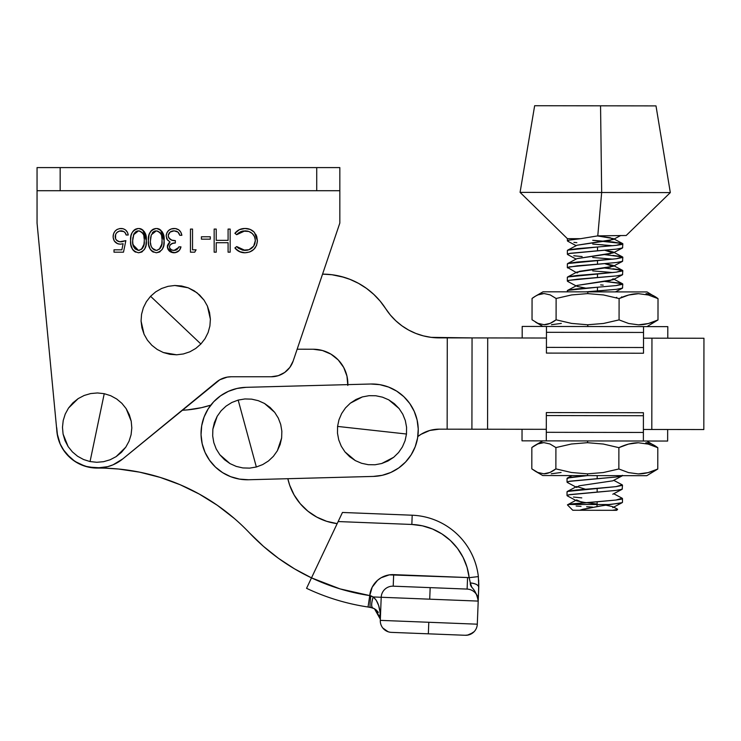 <?xml version="1.0" encoding="UTF-8"?>
<svg xmlns="http://www.w3.org/2000/svg" width="741" height="741" viewBox="0 0 741 741"><rect width="100%" height="100%" fill="white"/><g stroke="black" fill="none" stroke-linecap="round" stroke-linejoin="round"><path stroke-width="1.11" d="M249.643 468.127L256.349 466.997L238.176 400.084L231.822 402.493L226.07 406.105L221.124 410.764L217.178 416.303L212.871 429.132L212.676 435.921L213.806 442.627L216.215 448.981L219.827 454.733L230.025 463.625L236.231 466.404L242.853 467.932L249.643 468.127L256.349 466.997L262.703 464.579L268.455 460.976L273.401 456.317L277.347 450.778L280.126 444.572L281.645 437.95L281.849 431.16L280.719 424.454L278.301 418.1L274.698 412.348L270.039 407.402L264.5 403.456L258.294 400.677L251.671 399.149L244.882 398.954L238.176 400.084L231.822 402.493L226.07 406.105L221.124 410.764L217.178 416.303L214.399 422.509L212.871 429.132L212.676 435.921L213.806 442.627L216.215 448.981L219.827 454.733L224.486 459.679L230.025 463.625L236.231 466.404L242.853 467.932L249.643 468.127M238.176 400.084L256.349 466.997L262.703 464.579L268.455 460.976L273.401 456.317L277.347 450.778L281.645 437.95L281.849 431.16L280.719 424.454L278.301 418.1L274.698 412.348L264.5 403.456L258.294 400.677L251.671 399.149L244.882 398.954L238.176 400.084M110.724 395.722L104.24 393.684L90.05 461.56L96.802 462.291L103.573 461.689L110.103 459.781L116.124 456.632L125.785 447.166L129.045 441.201L131.083 434.717L131.815 427.955L131.213 421.184L126.155 408.643L121.894 403.345L116.689 398.982L110.724 395.722L104.24 393.684L97.479 392.952L90.708 393.554L84.187 395.462L78.166 398.612L72.868 402.872L68.505 408.078L65.245 414.043L63.207 420.527L62.476 427.288L63.078 434.05L64.986 440.58L68.135 446.601L72.396 451.899L77.601 456.261L83.566 459.522L90.05 461.56L96.802 462.291L103.573 461.689L110.103 459.781L116.124 456.632L121.422 452.371L125.785 447.166L129.045 441.201L131.083 434.717L131.815 427.955L131.213 421.184L129.304 414.664L126.155 408.643L121.894 403.345L116.689 398.982L110.724 395.722M90.05 461.56L104.24 393.684L97.479 392.952L90.708 393.554L84.187 395.462L78.166 398.612L68.505 408.078L65.245 414.043L63.207 420.527L62.476 427.288L63.078 434.05L68.135 446.601L72.396 451.899L77.601 456.261L83.566 459.522L90.05 461.56M338.97 419.776L337.563 426.418L406.485 434.022L406.568 427.224L405.318 420.545L402.789 414.228L399.084 408.541L388.729 399.834L382.476 397.167L375.826 395.759L369.027 395.685L362.349 396.926L350.345 403.169L345.482 407.921L341.647 413.524L338.97 419.776L337.563 426.418L337.488 433.216L338.739 439.895L341.268 446.212L344.973 451.899L349.724 456.762L355.328 460.606L361.58 463.282L368.231 464.681L375.029 464.764L381.708 463.514L388.015 460.985L393.712 457.271L398.575 452.519L402.409 446.916L405.086 440.673L406.485 434.022L406.568 427.224L405.318 420.545L402.789 414.228L399.084 408.541L394.332 403.678L388.729 399.834L382.476 397.167L375.826 395.759L369.027 395.685L362.349 396.926L356.041 399.455L350.345 403.169L345.482 407.921L341.647 413.524L338.97 419.776M406.485 434.022L337.563 426.418L337.488 433.216L338.739 439.895L341.268 446.212L344.973 451.899L355.328 460.606L361.58 463.282L368.231 464.681L375.029 464.764L381.708 463.514L393.712 457.271L398.575 452.519L402.409 446.916L405.086 440.673L406.485 434.022M155.712 291.843L150.571 296.289L200.885 344L205.053 338.637L208.101 332.561L209.898 326.003L210.388 319.223L207.397 306.033L204.034 300.124L197.004 292.769L188.14 287.777L174.811 285.489L168.068 286.332L161.612 288.481L155.712 291.843L150.571 296.289L146.403 301.661L143.356 307.737L141.559 314.286L141.068 321.066L141.92 327.809L144.06 334.256L147.422 340.165L151.868 345.306L157.24 349.474L163.316 352.521L169.865 354.318L176.645 354.8L183.388 353.957L189.844 351.818L195.744 348.455L200.885 344L205.053 338.637L208.101 332.561L209.898 326.003L210.388 319.223L209.536 312.48L207.397 306.033L204.034 300.124L199.579 294.992L194.216 290.815L188.14 287.777L181.582 285.98L174.811 285.489L168.068 286.332L161.612 288.481L155.712 291.843M200.885 344L150.571 296.289L146.403 301.661L143.356 307.737L141.559 314.286L141.068 321.066L144.06 334.256L147.422 340.165L151.868 345.306L157.24 349.474L163.316 352.521L176.645 354.8L183.388 353.957L189.844 351.818L195.744 348.455L200.885 344M667.66 429.493L667.641 441.052L667.66 429.493M643.41 412.718L546.339 412.58L643.41 412.718L643.41 415.71L546.33 415.562L546.339 412.58L546.33 415.562L643.41 415.71L643.383 432.457L546.312 432.309L546.33 415.562L546.293 440.876L643.373 441.015L643.383 432.457L546.312 432.309L546.293 440.876L667.641 441.052L643.373 441.015L643.41 412.718M522.025 440.839L546.293 440.876L522.025 440.839L522.044 429.28M667.808 326.642L522.192 326.429L546.46 326.466L546.46 332.311L643.531 332.45L643.54 326.605L546.46 326.466L546.46 332.311L643.531 332.45L643.503 353.235L546.423 353.096L546.432 347.381L643.512 347.52L546.432 347.381L546.46 332.311L546.423 353.096L643.503 353.235L643.54 326.605L667.808 326.642L667.789 338.202L667.808 326.642M107.677 466.673L113.067 464.802L122.793 458.901L216.539 382.013A23.11 23.11 0 0 1 231.201 376.771L271.243 376.771A23.11 23.11 0 0 0 293.14 361.071L339.832 223.069L339.832 190.715L339.832 223.069L293.14 361.071L289.824 367.416L284.72 372.445L278.32 375.659L271.243 376.771L231.201 376.771L227.246 377.113L219.808 379.772L122.793 458.901L113.067 464.802L107.677 466.673L96.386 468.062L85.159 466.256L74.878 461.384L70.349 457.919L62.966 449.259L60.262 444.239L57.094 433.309L37.05 223.069L37.05 167.596L37.05 190.715L339.832 190.715L339.832 167.596L37.05 167.596L316.722 167.596L316.722 190.715L60.16 190.715L60.16 167.596L60.16 190.715L37.05 190.715L37.05 223.069L57.094 433.309M138.576 228.478L134.732 229.636L132.093 232.683L131.037 235.703L130.592 240.621L130.879 244.687L132.482 249.235L134.723 251.625L138.576 252.774L141.512 252.116L144.467 249.421L145.894 245.66L146.301 240.621L145.736 234.878L144.375 231.711L141.892 229.339L138.576 228.478C132.676 229.988 130.018 234.036 130.592 240.621C130.018 247.216 132.676 251.264 138.576 252.774C144.412 251.236 146.987 247.179 146.301 240.621C146.968 234.063 144.393 230.016 138.576 228.478M178.553 247.577L174.061 250.412L171.68 249.921L169.846 248.337L169.411 246.781L170.041 244.975L172.597 243.391L175.339 243.002L175.339 240.63L171.764 240.121L169.68 238.945L168.402 236.925L168.253 235.203L170.115 232.081L174.116 230.849L177.979 232.1L179.785 235.295L181.86 235.295L180.832 232.248L178.729 229.83L175.358 228.552L171.162 228.969L168.559 230.525L166.799 232.989L166.151 235.934L167.16 239.5L170.041 242.02L167.503 245.354L167.92 249.189L170.486 251.857L175.321 252.681L179.313 250.402L180.971 246.855L178.896 246.855L177.071 249.458L174.867 250.356M210.305 236.777L201.413 236.777L201.413 239.148L210.305 239.148L210.305 236.777L210.305 239.148L210.305 236.777L201.413 236.777L201.413 239.148L210.305 239.148L201.413 239.148L201.413 236.777L210.305 236.777M244.984 252.774L249.717 251.977L253.774 249.411L256.516 245.475L257.423 240.76L256.719 236.37L254.043 232.026L250.189 229.423L244.956 228.478L239.334 229.682L234.897 233.322L236.712 234.702L240.408 231.831L242.631 231.081L248.883 231.479L252.273 233.517L254.589 236.722L255.349 240.603L253.635 246.179L248.985 249.717L242.742 250.18L238.417 248.235L236.712 246.558L234.897 247.948L239.343 251.588L244.984 252.774C252.542 252.264 256.692 248.254 257.423 240.76L254.487 232.526C251.94 229.747 248.763 228.404 244.956 228.478C240.816 228.478 237.463 230.09 234.897 233.322L236.712 234.702L244.975 230.849C251.236 231.192 254.7 234.443 255.349 240.603C254.719 246.707 251.31 249.976 245.114 250.412L236.712 246.558L234.897 247.948C237.463 251.19 240.825 252.801 244.984 252.774M228.089 229.071L230.164 229.071L228.089 229.071L228.089 240.334L216.233 240.334L216.233 229.071L214.158 229.071L214.158 252.181L216.233 252.181L216.233 242.705L228.089 242.705L228.089 252.181L230.164 252.181L230.164 229.071L230.164 252.181L230.164 229.071L228.089 229.071L228.089 240.334L216.233 240.334L216.233 229.071L214.158 229.071L214.158 252.181L216.233 252.181L216.233 242.705L228.089 242.705L228.089 252.181L230.164 252.181L228.089 252.181M196.087 249.819L192.53 249.819L192.53 229.071L190.456 229.071L190.456 252.181L194.726 252.181L196.087 249.819L194.726 252.181L196.087 249.819L192.53 249.819L192.53 229.071L190.456 229.071L190.456 252.181L194.726 252.181L190.456 252.181L190.456 229.071L192.53 229.071M156.351 228.478L153.396 229.136L150.988 230.988L149.108 234.573L148.376 240.621L148.663 244.687L150.256 249.235L152.507 251.625L156.351 252.774L159.287 252.116L162.242 249.421L163.678 245.66L164.085 240.621L163.511 234.878L162.159 231.711L159.676 229.339L156.36 228.478C150.46 229.988 147.802 234.036 148.376 240.621C147.802 247.216 150.46 251.264 156.351 252.774C162.186 251.236 164.761 247.179 164.085 240.621C164.752 234.063 162.177 230.016 156.351 228.478M124.618 241.084L125.859 240.63L123.488 252.181L125.859 240.63L119.699 241.742L116.819 240.501L115.577 238.787L115.605 234.452L116.883 232.554L119.338 231.09L123.636 231.498L125.044 232.581L126.155 234.999L128.23 234.999L127.508 232.47L125.47 229.905L123.136 228.728L119.579 228.608L116.874 229.58L114.781 231.479L113.521 233.915L113.141 237.361L114.327 241.01L117.513 243.659L120.385 244.187L123.108 243.733L121.867 249.819L114.003 249.819L114.003 252.181L123.488 252.181L114.003 252.181L123.488 252.181L125.859 240.63L120.764 241.816C117.374 241.723 115.513 240.028 115.188 236.712C115.503 233.128 117.458 231.173 121.052 230.849C123.793 230.979 125.498 232.359 126.155 234.999L128.23 234.999C127.545 230.97 125.201 228.802 121.172 228.478C116.161 228.858 113.475 231.572 113.114 236.62C113.382 241.251 115.8 243.77 120.385 244.187L123.108 243.733L121.867 249.819L114.003 249.819L114.003 252.181L114.003 249.819M66.357 453.853L74.878 461.384M96.386 468.062A40.449 40.449 0 0 1 90.708 467.552L102.082 467.766M271.243 376.771L278.32 375.659L271.243 376.771M122.793 458.901A40.449 40.449 0 0 1 56.696 427.622L57.576 436.014L60.03 443.702L64.356 451.306L60.206 444.091M339.832 190.715L339.832 167.596L316.722 167.596L316.722 190.715L339.832 190.715M243.548 252.709L242.946 252.644M242.122 252.496L241.575 252.375M240.575 252.088L235.805 249.041M234.897 247.948L236.712 246.558L243.919 250.356L246.114 250.365M247.114 250.236L247.679 250.115M248.985 249.717L249.513 249.495M252.144 247.827L253.635 246.179M254.163 245.345L254.987 243.344M255.33 241.26L255.173 238.658M255.163 238.593L254.941 237.694M254.913 237.592L254.672 236.935M252.273 233.526L253.913 235.453M253.042 234.295L252.375 233.619M251.255 232.702L248.911 231.488M248.883 231.479L247.225 231.044M246.994 231.007L243.076 230.997M238.417 233.063L239.269 232.461M238.102 233.313L236.712 234.702L234.906 233.322M237.88 230.497L239.334 229.682M239.547 229.58L242.048 228.765M247.633 228.7L248.254 228.821M251.625 230.127L252.533 230.72M252.709 230.84L253.57 231.562M255.784 234.341L256.719 236.37M255.386 247.54L254.932 248.142M253.746 249.439L251.986 250.829M251.884 250.893L249.754 251.959M236.712 234.702L237.528 233.85M248.04 250.023L247.077 250.236M238.417 248.235L237.101 247.012M216.233 252.181L214.158 252.181L214.158 229.071L216.233 229.071M175.654 250.18L176.534 249.81M178.155 248.263L178.451 247.763M177.71 251.792L174.089 252.774C177.812 252.505 180.109 250.532 180.971 246.855L178.896 246.855L180.971 246.855L179.757 249.81M181.86 235.295L179.785 235.295L181.86 235.295C181.045 230.988 178.479 228.719 174.154 228.478C169.383 228.756 166.716 231.238 166.151 235.934L167.531 240.047L170.041 242.02L167.336 246.772C167.92 250.578 170.161 252.579 174.089 252.774L173.459 252.755M172.848 252.681L167.485 248.013M167.392 245.956L167.494 245.391M167.512 245.327L168.92 242.909M167.531 240.047L166.503 238.111M167.151 239.482L166.836 238.917M166.317 234.434L167.549 231.683M168.596 230.497L170.921 229.062M171.162 228.969L172.634 228.599M174.154 228.478L175.756 228.608M175.941 228.645L176.553 228.793M178.21 229.497L179.257 230.247M180.841 232.266L181.184 232.97M178.312 232.415L179.498 234.415M179.489 234.406L179.248 233.841M179.109 233.554L178.609 232.767M176.154 231.136L174.116 230.849L177.479 231.738M177.108 231.525L176.46 231.238M168.272 235.11L168.226 235.74C168.781 232.517 170.736 230.886 174.116 230.849L173.033 230.914M172.783 230.951L171.291 231.377M169.328 232.841L168.355 234.684M174.144 240.547L175.339 240.63C171.458 240.881 169.087 239.25 168.226 235.74L168.911 238.018L171.764 240.121M171.264 239.945L171.856 240.149M169.457 246.29L169.411 246.781C170.263 244.076 172.236 242.816 175.339 243.002L175.339 240.63L175.339 243.002L174.367 243.039M171.56 243.798L172.597 243.391M171.004 244.113L170.041 244.975M173.227 250.356L174.061 250.412C171.477 250.412 169.921 249.198 169.411 246.781L169.846 248.337M169.902 248.43L170.532 249.152M171.68 249.921L172.44 250.199L171.68 249.921M180.128 249.171L179.637 249.967M179.359 250.347L178.627 251.106M171.634 252.366L170.486 251.857M181.582 234.119L181.74 234.702M157.24 228.534L157.916 228.654M158.074 228.691L159.676 229.339M158.991 228.997L159.658 229.33M160.667 230.016L164.085 240.621M163.835 244.66L163.446 246.651M160.167 251.607L159.315 252.107M153.433 252.144L152.831 251.829M152.498 251.616L151.803 251.088M151.183 250.477L150.692 249.884M150.256 249.235L149.45 247.633M149.367 247.429L149.108 246.67M148.765 245.271L148.441 242.696M149.182 234.313L149.877 232.683M150.488 231.655L151.905 230.081M152.507 229.645L152.979 229.349M153.396 229.136L155.341 228.552M163.742 236.018L163.511 234.878M150.821 244.743L150.562 243.002M150.636 237.685L150.451 240.63L151.321 234.814L156.286 230.849C160.741 232.248 162.649 235.508 162.01 240.63L161.853 243.798L162.01 240.63C162.649 245.753 160.741 249.013 156.286 250.412C151.868 248.985 149.923 245.725 150.451 240.63L151.321 234.814L150.655 237.592M156.286 250.412L154.008 249.8L152.248 248.235L156.286 250.412M161.853 243.798L160.343 248.254L157.073 250.338M159.232 249.384L161.807 244.15M151.118 245.873L150.96 245.345M151.748 247.411L152.118 248.05M156.286 230.849L154.878 231.062L156.286 230.849M154.813 231.09L153.554 231.72M152.813 232.322L154.85 231.072M152.164 233.119L152.803 232.331M161.649 236.12L161.964 238.889M160.908 233.924L161.121 234.388M159.852 232.424L160.343 233.007M157.453 231.007L159.834 232.396M152.248 248.235L151.479 246.846M139.456 228.534L140.142 228.654M140.29 228.691L141.216 228.997M142.883 230.016L146.301 240.621M146.246 242.64L146.292 241.659M145.903 245.651L145.662 246.651M142.392 251.607L141.531 252.107M135.659 252.144L135.057 251.829M134.714 251.616L134.028 251.088M133.408 250.477L132.917 249.884M132.732 249.634L131.676 247.633M131.592 247.429L131.333 246.67M130.981 245.271L130.666 242.696M130.879 236.564L130.749 237.565M131.407 234.313L132.093 232.683M132.704 231.655L134.13 230.081M134.723 229.645L135.205 229.349M135.612 229.136L137.567 228.552M145.958 236.018L145.736 234.878M132.871 237.592L132.667 240.63L133.547 234.814L138.502 230.849L137.104 231.062L138.502 230.849C142.967 232.248 144.865 235.508 144.226 240.63C144.865 245.753 142.957 249.013 138.502 250.412L139.299 250.338L138.502 250.412C134.084 248.985 132.139 245.725 132.667 240.63L132.871 243.789L132.667 240.63L133.917 233.924L135.77 231.72L137.78 230.905M144.069 243.798L144.217 241.538L143.819 245.364L142.559 248.254L139.299 250.338M141.457 249.384L144.032 244.15M143.865 236.12L144.18 238.889M133.037 244.743L138.502 250.412L134.973 248.846L132.871 243.789M137.039 231.09L135.77 231.72M134.38 233.119L133.547 234.814M143.124 233.924L143.337 234.388M142.068 232.424L142.568 233.007M139.679 231.007L142.05 232.396M139.299 230.923L138.502 230.849L139.299 230.923M116.707 243.27L114.327 241.01M113.141 237.361L113.141 235.934M113.216 235.258L113.327 234.628M113.855 233.063L114.781 231.479M116.883 229.58L117.439 229.275M119.588 228.608L120.366 228.506M121.172 228.478L122.534 228.599M126.516 230.923L127.1 231.729M128.23 234.999L126.155 234.999L125.914 234.137M125.562 233.313L125.044 232.581M124.432 232.007L123.636 231.498M121.941 230.923L119.959 230.942M119.866 230.96L119.366 231.081M119.31 231.099L117.856 231.766M117.782 231.822L116.883 232.554M116.726 232.72L116.031 233.61M115.216 236.138L115.226 237.398M116.031 239.63L118.347 241.409M119.681 241.742L121.468 241.779M122.07 241.714L121.422 241.788M122.719 241.594L123.358 241.455M115.207 237.24L115.188 236.712M117.513 243.659L118.921 244.058M71.025 458.503L72.118 459.392L71.025 458.503M97.034 468.071L97.432 468.071A208.017 208.017 0 0 1 249.532 532.964L263.398 546.302L278.431 558.297L294.51 568.847L311.498 577.869L306.561 588.317A219.577 219.577 0 0 0 368.036 607.009A219.577 219.577 0 0 1 306.561 588.317L311.498 577.869L339.971 588.873L369.75 595.579L372.177 587.215L377.53 580.333L381.078 577.776L389.303 574.868L467.571 577.545A23.11 23.11 0 0 1 469.173 577.665L467.034 567.245L463.088 557.371L457.475 548.349L450.352 540.458L441.942 533.937L432.522 529.009L422.389 525.814L411.839 524.461L338.155 521.553L311.498 577.869A208.017 208.017 0 0 1 249.532 532.964M227.246 377.113L231.201 376.771M65.375 452.658L64.356 451.306M651.95 338.174L651.811 429.474L703.82 429.548L703.95 338.257L651.95 338.174L643.521 338.165L651.95 338.174L651.811 429.474L703.82 429.548L703.95 338.257L651.95 338.174M447.277 337.877L439.061 337.868A63.559 63.559 0 0 1 385.681 308.654L390.368 315.045L395.824 320.797L401.946 325.836L408.652 330.069L415.831 333.431L423.37 335.877L431.151 337.359L472.054 337.915L447.277 337.877L447.147 429.178L546.312 429.317L487.578 429.234L487.708 337.933L472.054 337.915L471.915 429.215L487.578 429.234L487.708 337.933L546.45 338.026L472.054 337.915L471.915 429.215L447.147 429.178L447.277 337.877M344.028 277.291L331.931 274.735L322.557 274.133A75.119 75.119 0 0 1 385.681 308.654L380.133 301.105L373.696 294.307L366.452 288.351L358.533 283.358L349.872 279.311M417.822 436.542A34.67 34.67 0 0 1 439.256 429.159L447.147 429.178L439.256 429.159L429.771 430.475L421.008 434.328L417.822 436.542M347.816 385.44L346.973 376.178L343.713 367.48L338.248 359.959L330.986 354.161L322.437 350.502L313.23 349.243L297.15 349.215L313.23 349.243A34.67 34.67 0 0 1 347.844 384.625M643.392 429.465L651.811 429.474L643.392 429.465M341.138 276.486L350.048 279.376L358.533 283.358L366.61 288.462L373.909 294.501M418.952 334.571L415.97 333.487M408.652 330.069L407.782 329.578M401.817 325.744L399.668 324.113M380.244 301.244L379.438 300.281M336.016 275.365L331.801 274.716M313.23 349.243L321.872 350.345M325.818 351.623L330.338 353.781M335.136 357.079L338.035 359.737M338.683 360.422L343.713 367.48L346.825 375.548M347.047 376.484L347.668 380.365M429.863 430.447L439.256 429.159M379.938 615.743L380.346 619.254L380.077 612.251L378.67 605.564L376.233 600.238L373.205 596.95L369.75 595.579A23.11 23.11 0 0 1 393.666 574.627L467.571 577.545L467.117 589.086L430.169 587.632L429.715 599.182L478.214 601.09A11.56 11.56 0 0 0 467.117 589.086L393.212 586.177A11.56 11.56 0 0 0 381.207 597.265L380.3 620.365L428.798 622.273L428.344 633.824L465.302 635.278A11.56 11.56 0 0 0 477.297 624.191L428.798 622.273L477.297 624.191L478.76 587.233L478.306 576.118L478.76 587.233C478.353 584.945 475.546 583.51 470.34 582.935L471.86 587.456M429.715 599.182L381.207 597.265L380.3 620.365A11.56 11.56 0 0 0 391.396 632.369A11.56 11.56 0 0 1 380.3 620.365L428.798 622.273L428.344 633.824L391.396 632.369L465.302 635.278A11.56 11.56 0 0 0 477.297 624.191L478.214 601.09L429.715 599.182L430.169 587.632L393.212 586.177L393.666 574.627L393.212 586.177A11.56 11.56 0 0 0 381.207 597.265L429.715 599.182M340.879 515.792L338.155 521.553L411.839 524.461L412.2 515.217A69.339 69.339 0 0 1 478.362 576.609A69.339 69.339 0 0 0 412.2 515.217L342.453 512.466L311.498 577.869A208.017 208.017 0 0 0 369.75 595.579L368.036 607.009L369.75 595.579L370.852 595.801A11.56 1.121 97.9 0 0 370.38 607.351L368.036 607.009L372.769 607.944L375.863 609.648L378.401 612.362M372.871 607.981L370.38 607.351A11.56 1.121 -82.1 0 1 370.852 595.801L373.205 596.95L381.207 597.265L373.205 596.95C371.334 603.081 371.185 606.74 372.769 607.944A11.56 3.39 -69.9 0 1 373.205 596.95L373.436 597.116M187.362 409.903L201.543 407.661L210.787 405.142A109.788 109.788 0 0 1 182.101 410.255L187.362 409.903L182.101 410.255M85.196 466.265A40.449 40.449 0 0 1 74.841 461.365M70.349 457.929A40.449 40.449 0 0 1 58.289 438.857M300.235 503.685L307.904 511.179L316.833 517.125L326.698 521.321L316.833 517.125L307.904 511.179L300.235 503.685L294.084 494.905L289.657 485.133L287.841 478.705A57.779 57.779 0 0 0 337.174 523.628L326.698 521.321M199.283 494.071L180.183 484.744L160.232 477.417L139.632 472.156L160.232 477.417L180.183 484.744L199.283 494.071L217.335 505.297L234.137 518.311M118.606 469.034L88.077 467.043L118.606 469.034L139.632 472.156M78.666 463.607L72.127 459.401L78.666 463.607M71.395 458.818L64.921 452.066L71.395 458.818M79.259 463.903L88.077 467.043M477.297 624.191A11.56 11.56 0 0 1 474.546 631.23L474.184 631.638L474.546 631.23M474.453 631.332L473.814 632.008M471.452 633.787L473.11 632.647L467.386 635.176L469.451 634.685L474.184 631.638M468.627 634.926L465.302 635.278M466.497 635.269L467.386 635.176M389.321 632.092L387.302 631.443L389.321 632.092M385.376 630.387L387.302 631.443L383.162 628.433M382.819 628.035L388.099 631.749M342.453 512.466L412.2 515.217L411.839 524.461A60.095 60.095 0 0 1 469.173 577.665A23.11 23.11 0 0 0 467.571 577.545L467.117 589.086A11.56 11.56 0 0 1 478.214 601.09L478.806 583.732M474.712 591.281L477.324 595.792L478.214 601.09C475.639 587.243 469.683 588.03 470.34 582.935L469.173 577.665L478.362 576.609L469.173 577.665L470.34 582.935A9.244 3.983 2.3 0 1 478.76 587.233L478.658 579.981M380.383 617.17L380.346 619.189M373.019 608.037L370.38 607.351L374.427 608.704L380.346 619.254C380.476 608.454 378.095 601.016 373.205 596.95M379.92 615.651L380.346 619.254L376.02 609.778M339.554 518.598L340.406 516.801M337.081 523.822L338.22 521.432M473.11 632.647L469.451 634.685M415.192 446.767L417.591 438.033L418.239 428.993L417.109 419.999L414.247 411.403L409.764 403.521L403.836 396.676L396.676 391.118L388.571 387.061L379.837 384.662L370.796 384.014A46.229 46.229 0 0 1 418.239 428.993A46.229 46.229 0 0 1 373.26 476.426L382.245 475.305L390.85 472.443L398.723 467.96L405.577 462.023L411.135 454.872L415.192 446.767L417.591 438.033M370.796 384.014L246.031 387.33L237.037 388.46L228.441 391.322L220.568 395.805L213.714 401.733L208.156 408.893L204.099 416.988L201.7 425.732L201.052 434.772L202.182 443.757L205.044 452.362L209.527 460.235L215.455 467.089L222.615 472.647L230.71 476.704L239.454 479.103L248.494 479.751L373.26 476.426L248.494 479.751A46.229 46.229 0 0 1 201.052 434.772A46.229 46.229 0 0 1 246.031 387.33L370.796 384.014M388.571 387.061L379.837 384.662M204.099 416.988L201.7 425.732M230.71 476.704L239.454 479.103M535.317 471.22L542.783 475.537L587.761 475.602L587.354 473.851L571.376 472.489L555.87 468.886L549.924 472.462L543.857 473.786L537.762 472.452L535.317 471.22L531.816 468.849L531.843 447.527L537.79 443.952L543.857 442.627L549.952 443.961L555.907 447.564L571.413 444.007L587.4 442.692L587.817 440.932L587.4 442.692L603.267 444.035L618.883 447.657C625.83 444.396 632.305 442.766 638.316 442.766L648.171 444.1L657.804 447.712C653.516 444.433 649.514 442.785 645.8 442.775M651.811 472.619L657.776 469.034C650.83 472.295 644.346 473.925 638.344 473.925L628.479 472.591L618.855 468.979L603.22 472.554L587.354 473.851L571.376 472.489L555.87 468.886L555.907 447.564L555.87 468.886C551.582 472.156 547.571 473.786 543.857 473.786L537.762 472.452L531.816 468.849L531.843 447.527C536.141 444.257 540.143 442.627 543.857 442.627L549.952 443.961M551.23 473.795L561.094 472.489M657.776 469.034L657.804 447.712L657.776 469.034L648.153 472.61L638.344 473.925L628.479 472.591L618.855 468.979L618.883 447.657L618.855 468.979L603.22 472.554L587.354 473.851L587.761 475.602L646.791 475.694L657.776 469.034M555.907 447.564L571.413 444.007L587.4 442.692L603.267 444.035L618.883 447.657L628.507 444.081L638.316 442.766L648.171 444.1L657.804 447.712L646.837 441.025M646.689 475.694L542.875 475.537M567.449 475.574L566.754 475.574M566.124 475.574L565.513 475.574M565.253 475.574L568.838 475.583M573.006 475.583L582.982 475.602M567.726 254.608L567.495 254.043L570.505 253.265L597.505 250.791L597.505 247.012L616.345 245.345L622.56 243.53L592.735 240.297L612.872 241.974L622.736 243.641L621.579 244.521L616.429 245.336L597.505 247.012L597.505 250.791L616.419 249.115L621.579 248.3L622.727 247.42M603.267 244.882L598.117 244.493M612.575 245.725L592.735 244.085M621.328 497.933L622.338 498.776L621.208 499.23L616.058 500.036L597.135 501.713L597.135 504.51L608.796 504.528L620.597 503.148M622.468 502.389L622.486 498.554M621.356 484.531L622.357 485.374L616.077 486.633L597.153 488.31L597.153 492.089L616.067 490.412L621.217 489.597L622.375 488.717M567.402 482.502L567.161 481.937L570.172 481.159L597.172 478.686L597.172 475.62L597.172 478.686L616.086 477.009L621.245 476.194L622.394 475.314M621.625 296.854L622.653 297.261M588.493 291.861L597.441 291.009L597.45 287.23L616.29 285.563L622.505 283.747L604.536 281.423L619.671 283.071L622.653 284.294L616.364 285.554L597.45 287.23L597.441 291.009L616.364 289.333L621.514 288.518L622.672 287.638M603.202 285.1L600.645 284.905M612.835 268.788L621.662 270.039L622.672 270.891L616.392 272.142L597.468 273.818L597.459 277.606L616.382 275.93L621.532 275.115L622.69 274.226M612.835 272.568L600.664 271.493M612.853 255.386L621.69 256.636L622.69 257.479L616.41 258.739L597.487 260.415L597.487 264.194L616.401 262.518L621.551 261.703L622.709 260.823M612.853 259.165L598.098 257.905M572.895 503.797L568.56 504.473L597.135 504.51L597.135 501.713L572.895 503.797M567.374 495.905L567.143 495.34L570.144 494.562L597.153 492.089L597.153 488.31L577.017 489.931L568.18 491.153L567.171 491.996M581.787 497.887L573.441 497.054M567.337 478.047L587.539 475.602L570.172 477.38L567.189 478.593M567.689 281.413L567.458 280.848L568.486 280.45L577.322 279.218L616.308 275.93L622.486 274.781L613.085 279.737L576.97 285.442L567.615 290.37L597.45 287.23L577.304 288.842L568.477 290.074L567.467 290.917M576.118 285.896L567.662 281.404L568.995 280.33L597.459 277.606L597.468 273.818L577.322 275.439L568.495 276.671L567.486 277.505M576.137 272.484L567.476 267.445L577.341 265.815L597.487 264.194L597.487 260.415L577.341 262.036L568.514 263.259L567.504 264.102M577.026 245.234L610.584 240.288L613.215 238.565L597.413 235.925L610.325 237.75L613.14 239.528L577.044 245.225L567.671 250.152L597.505 247.012L577.369 248.624L568.532 249.856L567.523 250.699M582.139 256.581L573.803 255.756M617.17 509.048L617.54 509.456L617.17 509.048L617.54 509.456L615.919 509.891L612.427 510.308L616.688 510.317L617.596 509.41M616.651 510.317L572.802 510.253L579.657 510.262L596.95 506.566L597.135 504.51L568.56 504.473L567.763 505.084M601.673 192.493L670.318 192.595L601.673 192.493L597.774 235.87L626.201 235.499L597.774 235.87L601.673 192.493L520.08 192.373L601.673 192.493L600.553 105.815L601.673 192.493M626.201 235.499L670.318 192.595L655.998 105.898L534.65 105.722L520.08 192.373L567.393 238.667L580.611 238.685L597.774 235.87L580.611 238.685L567.393 238.667L567.393 240.844M535.021 105.722L655.628 105.898M587.808 510.28L579.657 510.262L583.028 509.234L608.796 504.528L597.135 504.51L596.95 506.566L622.153 502.667L612.751 507.641M567.495 240.658L568.143 241.362L567.495 240.658L568.764 240.177L580.611 238.685L569.051 240.121L567.717 241.186L576.174 245.679M576.85 242.668L573.904 242.363M604.647 250.217L613.131 252.922L577.026 258.618L610.621 253.654L613.196 251.968L604.647 250.217M604.563 268.02L622.523 270.345L616.308 272.151L567.634 276.967L577.007 272.03L610.565 267.093L613.178 265.38L604.637 263.62L613.094 266.334L579.369 271.326L577.063 272.984M577.044 286.387L585.575 288.101M622.19 475.861L612.788 480.826L579.064 485.818L576.757 487.476L567.365 482.484L568.699 481.418L616.012 477.019L622.468 475.657M612.77 494.228L622.171 489.264L615.993 490.422L568.68 494.821L567.347 495.886L576.73 500.879L585.26 502.583M622.171 489.264L622.505 485.142M585.89 291.852L616.28 289.342L622.468 288.184L622.801 284.062M622.486 274.781L622.82 270.66M612.538 272.54L592.689 270.891M567.68 267.992L569.014 266.927L616.327 262.527L622.505 261.369L622.838 257.247M612.557 259.128L592.717 257.488M576.155 259.081L567.699 254.589L569.032 253.524L616.345 249.124L622.523 247.966L622.857 243.845M604.582 254.617L622.542 256.932L616.327 258.748L567.652 263.555L577.026 258.618M613.724 480.325L622.208 484.827L615.993 486.642L567.319 491.45L576.693 486.513L585.288 489.18M613.705 493.738L622.19 498.239L615.975 500.045L568.56 504.473M576.674 499.916L567.439 504.834M576.146 506.038L581.046 506.372M586.631 506.724L592.568 507.076M617.54 509.456L612.427 510.308L596.496 510.29M612.826 506.687L605.49 505.103M597.135 504.056L581.148 501.981L576.655 499.934M576.98 285.442L610.519 280.496L613.15 278.783L622.505 283.747M652.024 323.539L657.989 319.955C651.043 323.215 644.568 324.845 638.557 324.845L628.701 323.511L619.068 319.899L603.443 323.474L587.576 324.771L587.983 326.531L587.576 324.771L571.589 323.409L556.093 319.806L556.12 298.484L571.635 294.927L587.622 293.612L588.03 291.861L543.051 291.797L535.576 296.094L538.003 294.872L544.079 293.547L550.174 294.881L556.12 298.484L571.635 294.927L587.622 293.612L603.48 294.955L619.096 298.577C626.043 295.316 632.527 293.686 638.529 293.686L648.394 295.02L658.017 298.632C653.738 295.353 649.737 293.714 646.022 293.695M556.12 298.484L556.093 319.806L550.137 323.382L544.079 324.706L537.985 323.372L532.029 319.769L532.066 298.447L535.576 296.094M616.771 297.354L615.752 297.752M647.004 326.614L657.989 319.955L658.017 298.632L657.989 319.955L648.375 323.53L638.557 324.845L628.701 323.511L619.068 319.899L619.096 298.577L619.068 319.899L603.443 323.474L587.576 324.771L571.589 323.409L556.093 319.806C551.795 323.076 547.794 324.706 544.079 324.706L537.985 323.372L532.029 319.769L532.066 298.447C536.354 295.187 540.365 293.547 544.079 293.547L550.174 294.881M551.452 324.715L561.308 323.409M658.017 298.632L647.06 291.945L588.03 291.861L587.622 293.612L603.48 294.955L619.096 298.577L628.72 295.001L638.529 293.686L648.394 295.02L658.017 298.632M646.958 291.945L543.144 291.797M597.394 326.54L598.422 326.54M623.866 291.908L611.242 291.889M600.34 291.88L594.754 291.871M522.183 337.989L522.192 326.429M374.427 608.704L371.899 607.666M379.735 615.067L380.346 619.254M535.354 445.174L542.829 440.867M567.022 491.765L567.022 495.544M567.041 478.362L567.041 482.141M567.319 290.685L567.319 291.824M567.337 277.282L567.328 281.061M567.356 263.87L567.356 267.649M567.374 250.467L567.374 254.246M567.467 504.936L572.774 510.253M613.14 239.528L620.763 235.499M613.122 252.931L622.523 247.966M613.103 266.334L622.505 261.369M615.419 291.898L622.431 288.203M622.56 243.53L613.205 238.565M622.542 256.932L613.187 251.968M622.523 270.345L613.168 265.38M567.365 478.028L572.024 475.583M617.503 509.169L613.687 507.14M535.539 322.14L542.996 326.466"/></g></svg>
